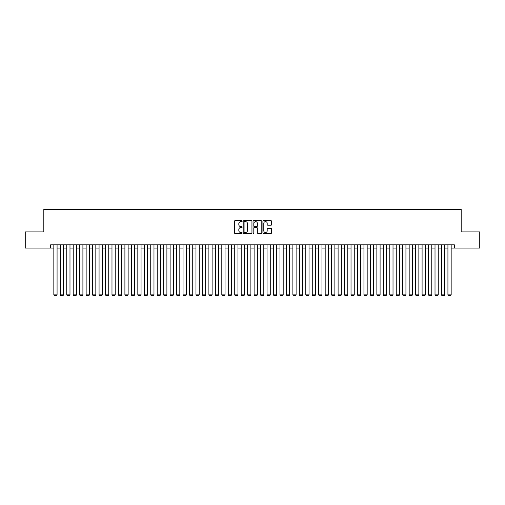 <?xml version="1.0" encoding="UTF-8"?>
<svg xmlns="http://www.w3.org/2000/svg" width="505" height="505" viewBox="0 0 505 505"><rect width="100%" height="100%" fill="white"/><g stroke="black" fill="none" stroke-linecap="round" stroke-linejoin="round"><path stroke-width="0.76" d="M242.166 221.177A0.442 0.442 0 0 0 241.718 220.736L234.983 220.736A0.631 0.631 0 0 0 234.345 221.373L234.345 232.786A0.631 0.631 0 0 0 234.983 233.417L241.718 233.417A0.442 0.442 0 0 0 242.166 232.975A0.442 0.442 0 0 0 241.718 232.534L240.847 232.534A2.026 2.026 0 0 1 238.821 230.501L238.821 229.548A2.026 2.026 0 0 1 240.847 227.521L241.718 227.521A0.442 0.442 0 0 0 242.166 227.08A0.442 0.442 0 0 0 241.718 226.631L240.847 226.631A2.026 2.026 0 0 1 238.821 224.605L238.821 223.652A2.026 2.026 0 0 1 240.847 221.626L241.718 221.626A0.442 0.442 0 0 0 242.166 221.177M271.034 225.205A0.631 0.631 0 0 0 271.665 224.573L271.665 221.373A0.631 0.631 0 0 0 271.034 220.736L263.547 220.736A0.631 0.631 0 0 0 262.916 221.373L262.916 232.786A0.631 0.631 0 0 0 263.547 233.417L271.034 233.417A0.631 0.631 0 0 0 271.665 232.786L271.665 228.916A0.631 0.631 0 0 0 271.034 228.285L267.833 228.285A0.631 0.631 0 0 0 267.195 228.916L267.195 230.835A1.698 1.698 0 0 1 265.497 232.534A1.698 1.698 0 0 1 263.806 230.835L263.806 223.317A1.698 1.698 0 0 1 265.497 221.626A1.698 1.698 0 0 1 267.195 223.317L267.195 224.573A0.631 0.631 0 0 0 267.833 225.205L271.034 225.205M50.607 248.075L25.25 248.075L25.25 231.921L43.821 231.921L43.821 209.31L461.179 209.31L461.179 231.921L479.75 231.921L479.75 248.075L454.393 248.075L454.393 244.843L50.607 244.843L50.607 248.075L53.839 248.075M251.945 221.373A0.631 0.631 0 0 0 251.313 220.736L243.827 220.736A0.631 0.631 0 0 0 243.195 221.373L243.195 232.786A0.631 0.631 0 0 0 243.827 233.417L251.313 233.417A0.631 0.631 0 0 0 251.945 232.786L251.945 221.373M253.687 220.736L261.173 220.736A0.631 0.631 0 0 1 261.805 221.373L261.805 232.786A0.631 0.631 0 0 1 261.173 233.417L257.967 233.417A0.631 0.631 0 0 1 257.335 232.786L257.335 228.153A0.631 0.631 0 0 0 256.704 227.521L254.577 227.521A0.631 0.631 0 0 0 253.946 228.153L253.946 232.975A0.442 0.442 0 0 1 253.497 233.417A0.442 0.442 0 0 1 253.055 232.975L253.055 221.373A0.631 0.631 0 0 1 253.687 220.736M57.071 248.075L60.297 248.075M63.529 248.075L66.761 248.075M69.987 248.075L73.219 248.075M76.451 248.075L79.683 248.075M82.908 248.075L86.14 248.075M89.372 248.075L92.604 248.075M95.83 248.075L99.062 248.075M102.294 248.075L105.52 248.075M108.752 248.075L111.984 248.075M115.216 248.075L118.441 248.075M121.673 248.075L124.905 248.075M128.137 248.075L131.363 248.075M134.595 248.075L137.827 248.075M141.053 248.075L144.285 248.075M147.517 248.075L150.749 248.075M153.974 248.075L157.206 248.075M160.439 248.075L163.67 248.075M166.896 248.075L170.128 248.075M173.36 248.075L176.586 248.075M179.818 248.075L183.05 248.075M186.282 248.075L189.508 248.075M192.74 248.075L195.972 248.075M199.204 248.075L202.429 248.075M205.661 248.075L208.893 248.075M212.119 248.075L215.351 248.075M218.583 248.075L221.815 248.075M225.041 248.075L228.273 248.075M231.505 248.075L234.737 248.075M237.962 248.075L241.194 248.075M244.426 248.075L247.652 248.075M250.884 248.075L254.116 248.075M257.348 248.075L260.574 248.075M263.806 248.075L267.038 248.075M270.263 248.075L273.495 248.075M276.727 248.075L279.959 248.075M283.185 248.075L286.417 248.075M289.649 248.075L292.881 248.075M296.107 248.075L299.339 248.075M302.571 248.075L305.796 248.075M309.028 248.075L312.26 248.075M315.492 248.075L318.718 248.075M321.95 248.075L325.182 248.075M328.414 248.075L331.64 248.075M334.872 248.075L338.104 248.075M341.329 248.075L344.562 248.075M347.793 248.075L351.026 248.075M354.251 248.075L357.483 248.075M360.715 248.075L363.947 248.075M367.173 248.075L370.405 248.075M373.637 248.075L376.863 248.075M380.095 248.075L383.327 248.075M386.559 248.075L389.784 248.075M393.016 248.075L396.248 248.075M399.48 248.075L402.706 248.075M405.938 248.075L409.17 248.075M412.396 248.075L415.628 248.075M418.86 248.075L422.092 248.075M425.317 248.075L428.549 248.075M431.781 248.075L435.013 248.075M438.239 248.075L441.471 248.075M444.703 248.075L447.929 248.075M451.161 248.075L454.393 248.075M244.527 221.626A0.442 0.442 0 0 0 244.079 222.067L244.079 232.085A0.442 0.442 0 0 0 244.527 232.534L245.443 232.534A2.026 2.026 0 0 0 247.475 230.501L247.475 223.652A2.026 2.026 0 0 0 245.443 221.626L244.527 221.626M257.335 223.355A1.698 1.698 0 0 0 255.637 221.657A1.698 1.698 0 0 0 253.946 223.355L253.946 226A0.631 0.631 0 0 0 254.577 226.631L256.704 226.631A0.631 0.631 0 0 0 257.335 226L257.335 223.355M57.071 244.843L57.071 294.851L53.839 294.851L53.839 244.843M57.071 294.851L56.585 295.69L54.325 295.69L53.839 294.851M63.529 244.843L63.529 294.851L60.297 294.851L60.297 244.843M63.529 294.851L63.043 295.69L60.783 295.69L60.297 294.851M69.987 244.843L69.987 294.851L66.761 294.851L66.761 244.843M69.987 294.851L69.507 295.69L67.241 295.69L66.761 294.851M76.451 244.843L76.451 294.851L73.219 294.851L73.219 244.843M76.451 294.851L75.965 295.69L73.705 295.69L73.219 294.851M82.908 244.843L82.908 294.851L79.683 294.851L79.683 244.843M82.908 294.851L82.429 295.69L80.162 295.69L79.683 294.851M89.372 244.843L89.372 294.851L86.14 294.851L86.14 244.843M89.372 294.851L88.886 295.69L86.626 295.69L86.14 294.851M95.83 244.843L95.83 294.851L92.604 294.851L92.604 244.843M95.83 294.851L95.344 295.69L93.084 295.69L92.604 294.851M102.294 244.843L102.294 294.851L99.062 294.851L99.062 244.843M102.294 294.851L101.808 295.69L99.548 295.69L99.062 294.851M108.752 244.843L108.752 294.851L105.52 294.851L105.52 244.843M108.752 294.851L108.266 295.69L106.006 295.69L105.52 294.851M115.216 244.843L115.216 294.851L111.984 294.851L111.984 244.843M115.216 294.851L114.73 295.69L112.47 295.69L111.984 294.851M121.673 244.843L121.673 294.851L118.441 294.851L118.441 244.843M121.673 294.851L121.187 295.69L118.927 295.69L118.441 294.851M128.137 244.843L128.137 294.851L124.905 294.851L124.905 244.843M128.137 294.851L127.651 295.69L125.391 295.69L124.905 294.851M134.595 244.843L134.595 294.851L131.363 294.851L131.363 244.843M134.595 294.851L134.109 295.69L131.849 295.69L131.363 294.851M141.053 244.843L141.053 294.851L137.827 294.851L137.827 244.843M141.053 294.851L140.573 295.69L138.307 295.69L137.827 294.851M147.517 244.843L147.517 294.851L144.285 294.851L144.285 244.843M147.517 294.851L147.031 295.69L144.771 295.69L144.285 294.851M153.974 244.843L153.974 294.851L150.749 294.851L150.749 244.843M153.974 294.851L153.495 295.69L151.229 295.69L150.749 294.851M160.439 244.843L160.439 294.851L157.206 294.851L157.206 244.843M160.439 294.851L159.952 295.69L157.693 295.69L157.206 294.851M166.896 244.843L166.896 294.851L163.67 294.851L163.67 244.843M166.896 294.851L166.41 295.69L164.15 295.69L163.67 294.851M173.36 244.843L173.36 294.851L170.128 294.851L170.128 244.843M173.36 294.851L172.874 295.69L170.614 295.69L170.128 294.851M179.818 244.843L179.818 294.851L176.586 294.851L176.586 244.843M179.818 294.851L179.332 295.69L177.072 295.69L176.586 294.851M186.282 244.843L186.282 294.851L183.05 294.851L183.05 244.843M186.282 294.851L185.796 295.69L183.536 295.69L183.05 294.851M192.74 244.843L192.74 294.851L189.508 294.851L189.508 244.843M192.74 294.851L192.254 295.69L189.994 295.69L189.508 294.851M199.204 244.843L199.204 294.851L195.972 294.851L195.972 244.843M199.204 294.851L198.718 295.69L196.458 295.69L195.972 294.851M205.661 244.843L205.661 294.851L202.429 294.851L202.429 244.843M205.661 294.851L205.175 295.69L202.915 295.69L202.429 294.851M212.119 244.843L212.119 294.851L208.893 294.851L208.893 244.843M212.119 294.851L211.639 295.69L209.373 295.69L208.893 294.851M218.583 244.843L218.583 294.851L215.351 294.851L215.351 244.843M218.583 294.851L218.097 295.69L215.837 295.69L215.351 294.851M225.041 244.843L225.041 294.851L221.815 294.851L221.815 244.843M225.041 294.851L224.561 295.69L222.295 295.69L221.815 294.851M231.505 244.843L231.505 294.851L228.273 294.851L228.273 244.843M231.505 294.851L231.019 295.69L228.759 295.69L228.273 294.851M237.962 244.843L237.962 294.851L234.737 294.851L234.737 244.843M237.962 294.851L237.476 295.69L235.216 295.69L234.737 294.851M244.426 244.843L244.426 294.851L241.194 294.851L241.194 244.843M244.426 294.851L243.94 295.69L241.68 295.69L241.194 294.851M250.884 244.843L250.884 294.851L247.652 294.851L247.652 244.843M250.884 294.851L250.398 295.69L248.138 295.69L247.652 294.851M257.348 244.843L257.348 294.851L254.116 294.851L254.116 244.843M257.348 294.851L256.862 295.69L254.602 295.69L254.116 294.851M263.806 244.843L263.806 294.851L260.574 294.851L260.574 244.843M263.806 294.851L263.32 295.69L261.06 295.69L260.574 294.851M270.263 244.843L270.263 294.851L267.038 294.851L267.038 244.843M270.263 294.851L269.784 295.69L267.524 295.69L267.038 294.851M276.727 244.843L276.727 294.851L273.495 294.851L273.495 244.843M276.727 294.851L276.241 295.69L273.981 295.69L273.495 294.851M283.185 244.843L283.185 294.851L279.959 294.851L279.959 244.843M283.185 294.851L282.705 295.69L280.439 295.69L279.959 294.851M289.649 244.843L289.649 294.851L286.417 294.851L286.417 244.843M289.649 294.851L289.163 295.69L286.903 295.69L286.417 294.851M296.107 244.843L296.107 294.851L292.881 294.851L292.881 244.843M296.107 294.851L295.627 295.69L293.361 295.69L292.881 294.851M302.571 244.843L302.571 294.851L299.339 294.851L299.339 244.843M302.571 294.851L302.085 295.69L299.825 295.69L299.339 294.851M309.028 244.843L309.028 294.851L305.796 294.851L305.796 244.843M309.028 294.851L308.542 295.69L306.282 295.69L305.796 294.851M315.492 244.843L315.492 294.851L312.26 294.851L312.26 244.843M315.492 294.851L315.006 295.69L312.746 295.69L312.26 294.851M321.95 244.843L321.95 294.851L318.718 294.851L318.718 244.843M321.95 294.851L321.464 295.69L319.204 295.69L318.718 294.851M328.414 244.843L328.414 294.851L325.182 294.851L325.182 244.843M328.414 294.851L327.928 295.69L325.668 295.69L325.182 294.851M334.872 244.843L334.872 294.851L331.64 294.851L331.64 244.843M334.872 294.851L334.386 295.69L332.126 295.69L331.64 294.851M341.329 244.843L341.329 294.851L338.104 294.851L338.104 244.843M341.329 294.851L340.85 295.69L338.59 295.69L338.104 294.851M347.793 244.843L347.793 294.851L344.562 294.851L344.562 244.843M347.793 294.851L347.307 295.69L345.048 295.69L344.562 294.851M354.251 244.843L354.251 294.851L351.026 294.851L351.026 244.843M354.251 294.851L353.771 295.69L351.505 295.69L351.026 294.851M360.715 244.843L360.715 294.851L357.483 294.851L357.483 244.843M360.715 294.851L360.229 295.69L357.969 295.69L357.483 294.851M367.173 244.843L367.173 294.851L363.947 294.851L363.947 244.843M367.173 294.851L366.693 295.69L364.427 295.69L363.947 294.851M373.637 244.843L373.637 294.851L370.405 294.851L370.405 244.843M373.637 294.851L373.151 295.69L370.891 295.69L370.405 294.851M380.095 244.843L380.095 294.851L376.863 294.851L376.863 244.843M380.095 294.851L379.608 295.69L377.349 295.69L376.863 294.851M386.559 244.843L386.559 294.851L383.327 294.851L383.327 244.843M386.559 294.851L386.072 295.69L383.813 295.69L383.327 294.851M393.016 244.843L393.016 294.851L389.784 294.851L389.784 244.843M393.016 294.851L392.53 295.69L390.27 295.69L389.784 294.851M399.48 244.843L399.48 294.851L396.248 294.851L396.248 244.843M399.48 294.851L398.994 295.69L396.734 295.69L396.248 294.851M405.938 244.843L405.938 294.851L402.706 294.851L402.706 244.843M405.938 294.851L405.452 295.69L403.192 295.69L402.706 294.851M412.396 244.843L412.396 294.851L409.17 294.851L409.17 244.843M412.396 294.851L411.916 295.69L409.656 295.69L409.17 294.851M418.86 244.843L418.86 294.851L415.628 294.851L415.628 244.843M418.86 294.851L418.374 295.69L416.114 295.69L415.628 294.851M425.317 244.843L425.317 294.851L422.092 294.851L422.092 244.843M425.317 294.851L424.838 295.69L422.571 295.69L422.092 294.851M431.781 244.843L431.781 294.851L428.549 294.851L428.549 244.843M431.781 294.851L431.295 295.69L429.035 295.69L428.549 294.851M438.239 244.843L438.239 294.851L435.013 294.851L435.013 244.843M438.239 294.851L437.759 295.69L435.493 295.69L435.013 294.851M444.703 244.843L444.703 294.851L441.471 294.851L441.471 244.843M444.703 294.851L444.217 295.69L441.957 295.69L441.471 294.851M451.161 244.843L451.161 294.851L447.929 294.851L447.929 244.843M451.161 294.851L450.675 295.69L448.415 295.69L447.929 294.851"/></g></svg>
